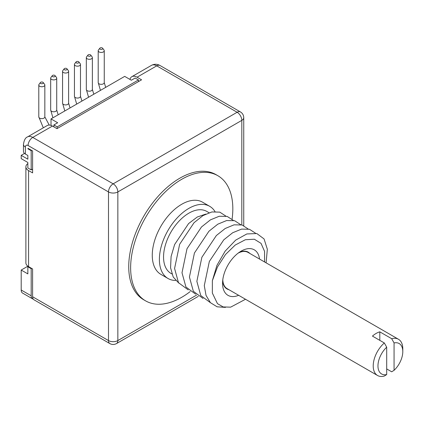 <?xml version="1.0" encoding="UTF-8"?>
<svg xmlns="http://www.w3.org/2000/svg" width="424" height="424" viewBox="0 0 424 424"><rect width="100%" height="100%" fill="white"/><g stroke="black" fill="none" stroke-linecap="round" stroke-linejoin="round"><path stroke-width="0.64" d="M138.478 81.599L138.478 79.951L135.15 78.032L131.35 80.226L124.693 76.384L51.023 118.916L51.023 125.393M24.518 153.43L21.2 155.348L21.2 158.64L27.852 162.482L27.852 167.968L31.18 169.892L32.606 169.065M31.657 268.403L31.18 268.678L31.18 295.777A6.72 3.88 120 0 0 32.574 298.851L22.594 293.09A6.72 3.88 -60 0 1 21.2 290.016L21.2 270.051L27.894 266.187M99.847 48.209L98.469 49.995A3.026 1.744 0 0 0 98.204 50.705A3.026 1.744 0 0 0 100.069 52.322A3.026 1.744 0 0 0 103.366 51.94A3.026 1.744 0 0 0 104.251 50.705A3.026 1.744 0 0 0 103.986 49.995L102.608 48.209A1.511 0.874 0 0 0 100.159 47.949A1.511 0.874 0 0 0 99.847 48.209A1.511 0.874 0 0 0 100.371 49.285A1.511 0.874 0 0 0 102.295 49.184A1.511 0.874 0 0 0 102.608 48.209M87.964 55.072L86.586 56.853A3.026 1.744 0 0 0 86.321 57.569A3.026 1.744 0 0 0 88.187 59.18A3.026 1.744 0 0 0 91.483 58.798A3.026 1.744 0 0 0 92.368 57.569A3.026 1.744 0 0 0 92.109 56.853L90.725 55.072A1.511 0.874 0 0 0 88.277 54.807A1.511 0.874 0 0 0 87.964 55.072A1.511 0.874 0 0 0 88.489 56.148A1.511 0.874 0 0 0 90.413 56.042A1.511 0.874 0 0 0 90.725 55.072M76.082 61.931L74.703 63.711A3.026 1.744 0 0 0 74.439 64.427A3.026 1.744 0 0 0 76.304 66.038A3.026 1.744 0 0 0 79.601 65.662A3.026 1.744 0 0 0 80.486 64.427A3.026 1.744 0 0 0 80.226 63.711L78.843 61.931A1.511 0.874 0 0 0 76.394 61.671A1.511 0.874 0 0 0 76.082 61.931A1.511 0.874 0 0 0 76.606 63.006A1.511 0.874 0 0 0 78.53 62.906A1.511 0.874 0 0 0 78.843 61.931M64.199 68.789L62.821 70.575A3.026 1.744 0 0 0 62.556 71.285A3.026 1.744 0 0 0 64.421 72.902A3.026 1.744 0 0 0 67.718 72.52A3.026 1.744 0 0 0 68.603 71.285A3.026 1.744 0 0 0 68.343 70.575L66.96 68.789A1.511 0.874 0 0 0 64.512 68.529A1.511 0.874 0 0 0 64.199 68.789A1.511 0.874 0 0 0 64.724 69.865A1.511 0.874 0 0 0 66.648 69.764A1.511 0.874 0 0 0 66.96 68.789M52.316 75.652L50.938 77.433A3.026 1.744 0 0 0 50.673 78.148A3.026 1.744 0 0 0 52.539 79.76A3.026 1.744 0 0 0 55.836 79.383A3.026 1.744 0 0 0 56.721 78.148A3.026 1.744 0 0 0 56.461 77.433L55.078 75.652A1.511 0.874 0 0 0 52.629 75.392A1.511 0.874 0 0 0 52.316 75.652A1.511 0.874 0 0 0 52.841 76.728A1.511 0.874 0 0 0 54.765 76.627A1.511 0.874 0 0 0 55.078 75.652M40.434 82.51L39.056 84.291A3.026 1.744 0 0 0 38.791 85.007A3.026 1.744 0 0 0 40.656 86.618A3.026 1.744 0 0 0 43.953 86.242A3.026 1.744 0 0 0 44.838 85.007A3.026 1.744 0 0 0 44.578 84.297L43.195 82.51A1.511 0.874 0 0 0 40.746 82.251A1.511 0.874 0 0 0 40.434 82.51A1.511 0.874 0 0 0 40.958 83.586A1.511 0.874 0 0 0 42.888 83.486A1.511 0.874 0 0 0 43.195 82.51M51.023 118.916L57.68 122.759L53.875 124.958L53.875 126.877M21.2 155.348L27.852 159.186L27.852 155.486L25.403 154.066A6.614 3.821 180 0 1 23.463 151.368L23.463 144.372A6.614 3.821 0 0 0 25.403 147.07L25.403 154.066M31.18 268.678L27.852 266.76L27.852 273.893L21.2 270.051M27.852 266.76L28.334 266.479M138.478 79.951L57.203 126.877L57.203 128.525M32.574 298.851A6.72 3.88 120 0 0 33.247 299.111M31.657 150.409L31.18 150.679L31.18 169.892M31.18 150.679L27.852 148.76L28.09 148.347L32.606 150.955L32.606 172.907L28.567 170.575A9.158 5.289 180 0 1 25.885 166.839A9.158 5.289 180 0 1 27.852 163.563M241.812 224.921L241.812 120.368L117.846 191.934L117.846 340.567A6.614 3.821 60 0 1 116.478 343.594C114.252 344.77 112.047 344.77 109.864 343.594L33.978 299.784A6.614 3.821 -60 0 1 32.606 296.752L32.606 268.954L28.567 266.622A9.158 5.289 180 0 1 25.885 262.88L25.885 166.839M138.478 81.323L139.072 81.254M57.203 126.877L53.875 124.958M27.852 148.76L28.329 148.485M32.606 170.029L32.367 169.203M52.449 126.055L32.77 137.413A10.42 6.016 -120 0 0 27.56 136.899L47.239 125.536A10.42 6.016 -120 0 1 52.449 126.055L56.964 128.657L141.568 79.818L137.053 77.21A10.42 6.016 -120 0 0 131.843 76.691A10.42 6.016 -120 0 0 129.935 79.41M243.747 225.626L243.747 117.665A6.614 3.821 0 0 1 241.812 120.368A6.614 3.821 -120 0 0 237.133 112.265A6.614 3.821 -60 0 1 240.44 111.936L160.039 65.519A6.614 3.821 120 0 0 156.732 65.847L137.053 77.21M232.092 219.15A72.26 41.716 120 0 0 232.824 208.788A72.26 41.716 120 0 0 217.857 175.711L215.959 174.614A72.26 41.716 120 0 0 160.277 193.969A72.26 41.716 120 0 0 128.737 266.691A72.26 41.716 120 0 0 143.699 299.768L145.602 300.865A72.26 41.716 120 0 0 190.185 291.59M109.864 343.594A6.614 3.821 -60 0 1 108.491 340.567L32.606 296.752M160.039 65.519C157.187 63.929 154.352 63.865 151.522 65.328A10.42 6.016 -120 0 1 156.732 65.847L237.133 112.265L113.171 183.836L32.77 137.413A6.614 3.821 120 0 0 28.09 145.517L108.491 191.934A6.614 3.821 180 0 0 117.846 191.934A6.614 3.821 -120 0 0 113.171 183.836A6.614 3.821 -60 0 0 108.491 191.934L108.491 340.567A6.614 3.821 180 0 0 117.846 340.567L196.619 295.088M217.857 175.711A72.26 41.716 120 0 0 162.175 195.067A72.26 41.716 120 0 0 130.634 267.788A72.26 41.716 120 0 0 145.602 300.865M168.021 278.494L160.892 274.376A41.674 24.062 -60 0 1 154.506 240.986A41.674 24.062 -60 0 1 181.732 204.262A41.674 24.062 120 0 1 202.566 202.195L209.695 206.313A41.674 24.062 120 0 0 188.86 208.375A41.674 24.062 120 0 0 161.634 245.099A41.674 24.062 120 0 0 168.021 278.494A41.674 24.062 120 0 0 175.61 280.444M214.979 211.565A41.674 24.062 120 0 0 209.695 206.313M171.879 273.931L170.962 273.401A35.791 20.665 -60 0 1 165.477 244.717A35.791 20.665 -60 0 1 188.86 213.177A35.791 20.665 120 0 1 206.753 211.406L209.043 212.726M205.72 214.104L197.261 217.024L188.579 223.586L174.635 244.5L171.095 256.515L170.57 267.772L173.193 276.978L178.732 283.062M195.644 294.171L185.929 287L182.002 272.764L187.005 248.718L201.474 226.988L210.405 219.881L219.224 216.256L227.19 216.415L233.295 220.385M188.219 289.884L178.488 282.691L174.577 268.477L179.638 244.298L194.054 222.695L203.001 215.583L211.889 211.947L219.786 212.133L225.87 216.097M240.721 224.672L234.605 220.697L226.633 220.544L217.793 224.19L208.905 231.266L194.425 253.017L189.427 277.052L193.355 291.288L203.07 298.459M248.146 228.96L242.035 224.985L234.064 224.831L225.224 228.478L216.335 235.553L201.856 257.304L196.858 281.34L200.759 295.539L210.5 302.747M264.576 261.958L264.565 251.374L261.03 243.36L254.336 239.221L245.326 239.746L235.251 245.035L225.515 254.495L217.491 266.945L212.36 280.693L216.924 265.382L225.149 251.146L235.686 240.117L246.842 233.947L256.838 233.544L264.062 238.935L267.337 249.238L266.092 262.838M225.478 307.395L217.12 306.806L210.442 302.688L206.038 295.406L204.283 285.628L209.345 261.444L223.771 239.83L232.702 232.734L241.579 229.103L249.498 229.283L255.577 233.248M245.507 299.264L230.656 307.151L223.178 306.95L217.47 303.658L212.345 293.042L212.36 280.693M259.557 259.064A26.283 15.174 120 0 0 241.139 251.13A26.283 15.174 120 0 0 222.558 283.317A26.283 15.174 120 0 0 238.633 295.3M222.653 281.096A21.242 12.264 120 0 0 228.949 289.709M249.874 253.473A21.242 12.264 120 0 0 239.263 252.322M402.747 350.304A20.919 12.079 120 0 0 402.8 348.841A20.919 12.079 120 0 0 398.465 339.264L248.035 252.413A20.919 12.079 120 0 0 238.177 253.117M222.796 279.755A20.919 12.079 120 0 0 227.116 288.649L377.546 375.5A20.919 12.079 120 0 0 384.324 376.051L386.699 374.572A17.559 10.139 120 0 1 377.964 365.923A17.559 10.139 120 0 1 386.699 347.187L386.699 374.572M386.699 368.917L391.691 371.795L394.066 370.316A17.559 10.139 120 0 0 402.8 351.581A17.559 10.139 120 0 0 394.066 342.931L391.691 338.707L379.809 331.849A20.919 12.079 120 0 0 372.442 336.099L384.324 342.963A20.919 12.079 120 0 0 373.215 365.923A20.919 12.079 120 0 0 377.546 375.5M398.465 339.264A20.919 12.079 120 0 0 391.691 338.707M384.324 342.963L386.699 347.187M394.066 342.931L394.066 370.316M379.809 331.849L379.809 340.355M98.204 50.705L98.204 82.595A3.026 1.744 0 0 0 100.069 84.206A3.026 1.744 0 0 0 103.366 83.83A3.026 1.744 0 0 0 104.251 82.595L105.698 87.355M86.321 57.569L86.321 89.453A3.026 1.744 0 0 0 88.187 91.07A3.026 1.744 0 0 0 91.483 90.688A3.026 1.744 0 0 0 92.368 89.453L93.815 94.213M74.439 64.427L74.439 96.317A3.026 1.744 0 0 0 76.304 97.928A3.026 1.744 0 0 0 79.601 97.552A3.026 1.744 0 0 0 80.486 96.317L81.933 101.076M62.556 71.285L62.556 103.175A3.026 1.744 0 0 0 64.421 104.786A3.026 1.744 0 0 0 67.718 104.41A3.026 1.744 0 0 0 68.603 103.175L70.05 107.935M50.673 78.148L50.673 110.033A3.026 1.744 0 0 0 52.539 111.65A3.026 1.744 0 0 0 55.836 111.268A3.026 1.744 0 0 0 56.721 110.033L58.168 114.793M38.791 85.007L38.791 116.897A3.026 1.744 0 0 0 40.656 118.508A3.026 1.744 0 0 0 43.953 118.132A3.026 1.744 0 0 0 44.838 116.897L49.221 125.048M31.18 295.777L21.2 290.016M28.567 266.622L28.567 170.575M28.09 145.517A3.805 2.194 -120 0 0 25.403 147.07M98.204 82.595L100.456 90.381M104.251 50.705L104.251 82.595M86.321 89.453L88.574 97.239M92.368 57.569L92.368 89.453M74.439 96.317L76.691 104.097M80.486 64.427L80.486 96.317M62.556 103.175L64.808 110.961M68.603 71.285L68.603 103.175M50.673 110.033L52.926 117.819M56.721 78.148L56.721 110.033M38.791 116.897L43.306 127.81M44.838 85.007L44.838 116.897M151.522 65.328L131.843 76.691M243.747 117.665C243.652 115.153 242.549 113.245 240.44 111.936M116.478 343.594L198.299 296.355M27.56 136.899C25.472 137.567 24.11 140.058 23.463 144.372M402.8 348.841L402.8 351.581"/></g></svg>
